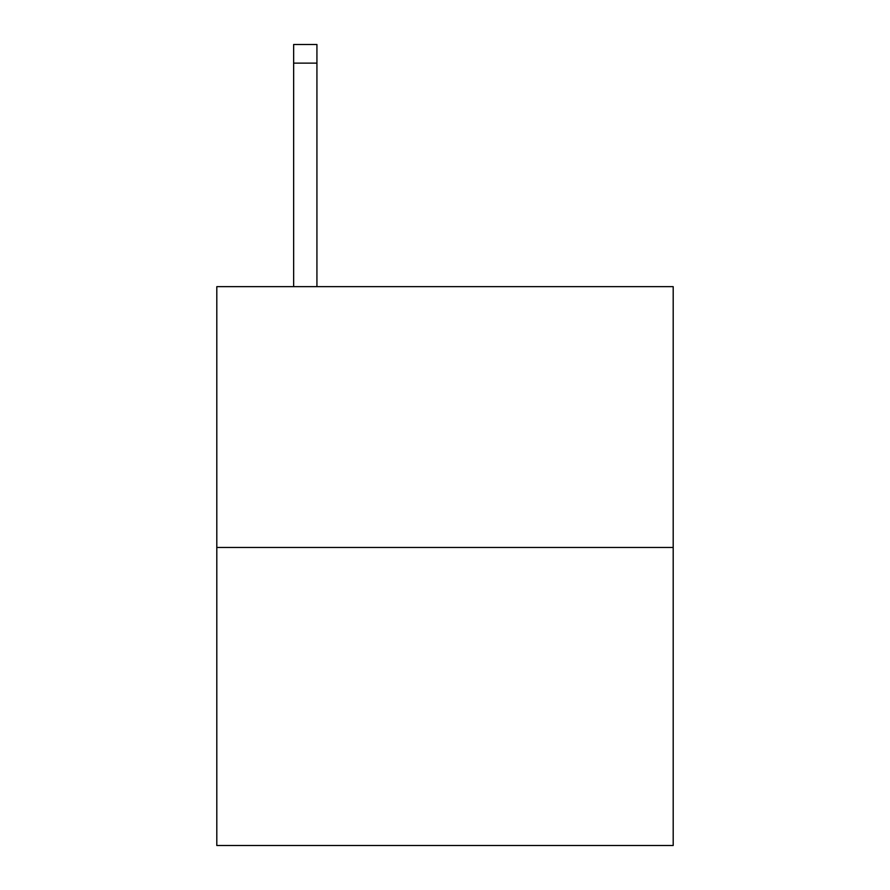 <?xml version="1.0" encoding="UTF-8"?>
<svg xmlns="http://www.w3.org/2000/svg" width="890" height="890" viewBox="0 0 890 890"><rect width="100%" height="100%" fill="white"/><g stroke="black" fill="none" stroke-linecap="round" stroke-linejoin="round"><path stroke-width="1.33" d="M673.196 547.45L673.196 286.658L216.804 286.658L216.804 845.5L673.196 845.5L673.196 547.45L216.804 547.45M316.929 286.658L316.929 63.123L293.644 63.123L293.644 44.5L316.929 44.5L316.929 63.123M293.644 286.658L293.644 63.123"/></g></svg>
